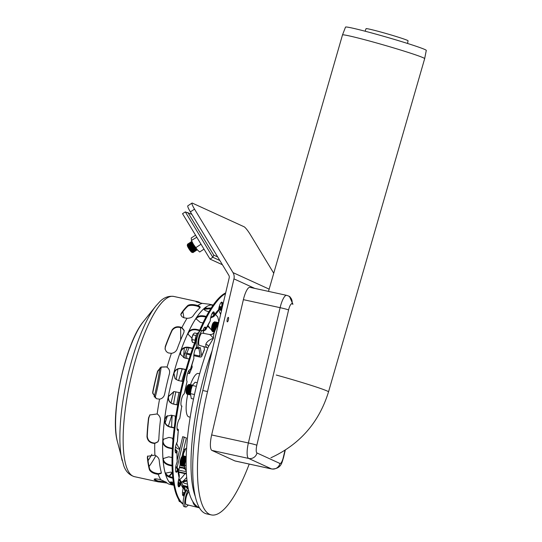 <?xml version="1.0" encoding="UTF-8"?>
<svg xmlns="http://www.w3.org/2000/svg" width="542" height="542" viewBox="0 0 542 542"><rect width="100%" height="100%" fill="white"/><g stroke="black" fill="none" stroke-linecap="round" stroke-linejoin="round"><path stroke-width="0.81" d="M170.513 482.312A91.395 24.268 102.3 0 0 171.475 481.892A91.395 24.268 -77.7 0 1 170.513 482.312M167.119 483.058L159.49 481.98A92.228 24.492 -77.7 0 1 158.108 481.824A92.228 24.492 -77.7 0 1 154.314 479.616C153.996 478.566 156.211 478.633 160.947 479.819A92.228 24.492 -77.7 0 1 158.21 474.311L158.481 473.64L158.21 474.311C153.779 473.755 150.859 472.251 149.443 469.812A92.228 24.492 -77.7 0 1 147.349 457.577L147.532 456.296L154.937 455.151A92.228 24.492 -77.7 0 1 154.734 443.431L155.019 443.099L154.734 443.431C150.154 443.187 147.573 440.951 146.99 436.723A92.228 24.492 -77.7 0 1 148.549 417.889L149.809 414.962L157.166 413.952A92.228 24.492 -77.7 0 1 159.558 399.156L156.333 398.688L152.675 393.146L152.797 391.575A92.228 24.492 -77.7 0 1 157.573 371.195L161.028 367.015L166.34 366.873L167.038 367.259A92.228 24.492 -77.7 0 1 171.38 353.357L168.189 352.889L166.313 351.568L165.059 349.028L165.296 346.46A92.228 24.492 -77.7 0 1 172.024 329.997C174.355 326.758 177.654 325.952 181.909 327.578A92.228 24.492 -77.7 0 1 187.037 318.296L183.84 317.748L182.004 316.752L180.791 314.794L181.15 313.479A92.228 24.492 -77.7 0 1 188.02 305.342C190.269 304.231 193.528 304.299 197.796 305.553A92.228 24.492 -77.7 0 1 202.335 303.371C197.552 302.368 195.472 301.738 196.102 301.467A92.228 24.492 -77.7 0 1 197.478 301.616A92.228 24.492 -77.7 0 1 200.316 302.971M179.551 467.001L184.409 467.834A91.395 24.268 102.3 0 0 184.639 467.455A91.395 24.268 -77.7 0 1 184.409 467.834L184.341 468.6L184.409 467.834L184.741 468.01M184.212 330.701L181.997 328.073C177.735 326.453 174.443 327.253 172.105 330.491A91.395 24.268 102.3 0 0 165.385 346.955L165.107 349.272M200.045 307.734L197.728 306.311L197.796 305.553L197.728 306.311C193.46 305.071 190.201 304.997 187.959 306.101A91.395 24.268 102.3 0 0 181.089 314.238L180.798 314.848M214.232 332.246L207.965 326.528A91.395 24.268 102.3 0 0 207.898 325.823M208.182 325.315A92.228 24.492 -77.7 0 1 208.236 325.864L211.807 330.505M166.441 366.92L161.184 367.137L157.783 371.29A91.395 24.268 102.3 0 0 153.007 391.67L152.878 393.133L156.435 398.736M147.695 455.978L147.62 456.913A91.395 24.268 102.3 0 0 149.714 469.148C151.13 471.587 154.057 473.085 158.481 473.64L161.347 472.936M184.985 468.959L182.491 467.97L179.368 467.773M183.44 455.951L183.481 452.949A91.395 24.268 102.3 0 0 185.276 448.945M168.908 476.14A91.395 24.268 102.3 0 0 172.112 472.475M154.673 478.952A91.395 24.268 102.3 0 0 158.291 481.011A91.395 24.268 102.3 0 0 159.68 481.161L165.832 481.926M149.951 414.799L148.82 417.564A91.395 24.268 102.3 0 0 147.268 436.391C147.851 440.619 150.432 442.855 155.019 443.099L158 441.73A89.315 23.719 102.3 0 0 158.772 439.914M172.342 472.854A92.228 24.492 -77.7 0 1 169.368 476.35M185.669 448.715A92.228 24.492 -77.7 0 1 183.562 453.444L183.223 455.334M154.456 479.02L154.314 479.616L154.165 479.27M213.209 305.051L209.327 304.204A92.228 24.492 102.3 0 0 207.945 304.048L202.335 303.371A92.228 24.492 102.3 0 0 197.796 305.553C199.951 306.325 200.642 307.118 199.863 307.931A92.228 24.492 102.3 0 0 192.993 316.067C191.902 317.47 189.917 318.215 187.037 318.296A92.228 24.492 102.3 0 0 181.909 327.578L184.185 330.451L183.867 332.585A92.228 24.492 102.3 0 0 177.146 349.048C176.136 351.473 174.212 352.903 171.38 353.357A92.228 24.492 102.3 0 0 167.038 367.259C169.233 368.845 170.032 371.026 169.422 373.784A92.228 24.492 102.3 0 0 164.646 394.163L164.151 395.653C163.169 397.632 161.638 398.797 159.558 399.156A92.228 24.492 102.3 0 0 157.166 413.952C159.517 415.572 160.588 417.753 160.391 420.477A92.228 24.492 102.3 0 0 158.84 439.311L157.864 441.899L154.734 443.431A92.228 24.492 102.3 0 0 154.937 455.151C157.478 456.52 158.901 458.186 159.199 460.165A92.228 24.492 102.3 0 0 161.286 472.4L161.265 473.288L158.21 474.311A92.228 24.492 102.3 0 0 160.947 479.819L166.164 482.204A92.228 24.492 102.3 0 0 169.958 484.412L173.84 485.266A92.228 24.492 -77.7 0 1 168.284 396.561A92.228 24.492 -77.7 0 1 213.209 305.051A92.228 24.492 102.3 0 0 211.468 304.922L213.162 305.112M184.429 480.551A92.228 24.492 -77.7 0 1 182.735 482.095M164.951 418.282A91.395 24.268 102.3 0 0 164.551 421.554M163.061 439.996A91.395 24.268 102.3 0 0 162.952 443.112M163.271 458.62A91.395 24.268 102.3 0 0 163.528 461.466M165.595 472.915A91.395 24.268 102.3 0 0 166.38 475.361M173.535 483.511L170.086 482.007A91.395 24.268 102.3 0 0 173.677 484.358M177.986 484.189A91.395 24.268 102.3 0 0 179.7 483.45A91.395 24.268 -77.7 0 1 177.986 484.189M187.037 481.025L182.871 481.987L182.966 481.194A91.395 24.268 -77.7 0 1 181.435 482.387A91.395 24.268 102.3 0 0 186.672 477.434A91.395 24.268 -77.7 0 1 182.966 481.194L186.949 480.232M220.614 314.475A91.395 24.268 102.3 0 0 218.514 310.187A91.395 24.268 -77.7 0 1 220.614 314.475M206.055 307.748A91.395 24.268 102.3 0 0 204.043 309.292M197.593 316.67A91.395 24.268 102.3 0 0 196.055 318.92M189.28 331.04A91.395 24.268 102.3 0 0 187.986 333.764M181.407 349.78A91.395 24.268 102.3 0 0 180.317 352.822M174.443 371.588A91.395 24.268 102.3 0 0 173.555 374.82M215.438 314.455L217.721 316.88A91.395 24.268 -77.7 0 1 218.778 321.494M200.188 307.361L199.863 307.931M185.025 473.661A91.395 24.268 -77.7 0 1 179.849 479.595M196.651 339.705A109.003 28.943 102.3 0 0 179.477 400.26A109.003 28.943 102.3 0 0 183.115 503.762M187.681 505.286A109.003 28.943 102.3 0 0 188.948 505.212M225.519 293.568A109.003 28.943 102.3 0 0 200.425 330.464M225.675 292.904A109.003 28.943 102.3 0 0 178.691 400.091A109.003 28.943 102.3 0 0 183.135 504.101M178.04 483.085L180.161 483.606M178.399 486.574A6.287 1.667 102.3 0 0 180.127 483.701L180.12 481.404L178.616 479.69M184.483 494.88A6.287 1.667 -77.7 0 1 183.25 495.876A6.287 1.667 -77.7 0 1 183.182 488.437L182.613 484.582L180.906 481.113L180.913 483.871A6.287 1.667 -77.7 0 1 178.752 486.838A6.287 1.667 -77.7 0 1 179.145 477.888L179.294 475.659L178.149 468.932L177.884 470.497A6.287 1.667 -77.7 0 1 176.258 472.211A6.287 1.667 -77.7 0 1 175.547 468.396A6.287 1.667 -77.7 0 1 177.173 461.933L177.004 452.224A6.287 1.667 -77.7 0 1 175.926 452.983A6.287 1.667 -77.7 0 1 175.303 448.41A6.287 1.667 -77.7 0 1 177.39 441.669L178.325 430.301A6.287 1.667 -77.7 0 1 177.783 430.47A6.287 1.667 -77.7 0 1 177.275 425.104A6.287 1.667 -77.7 0 1 179.788 418.471L181.766 406.215A6.287 1.667 -77.7 0 1 181.699 406.209A6.287 1.667 -77.7 0 1 181.34 400.037A6.287 1.667 -77.7 0 1 184.205 393.919L187.085 381.615A6.287 1.667 -77.7 0 1 187.288 374.664A6.287 1.667 -77.7 0 1 190.1 369.556A6.287 1.667 -77.7 0 1 190.337 369.685L189.09 370.22M178.826 478.911L180.906 481.113M190.452 369.976L193.928 358.174A6.287 1.667 -77.7 0 1 194.382 351.968A6.287 1.667 -77.7 0 1 196.685 346.921M202.857 330.742A6.287 1.667 -77.7 0 1 205.262 327.077A6.287 1.667 -77.7 0 1 205.987 328.655L205.77 329.821L203.243 331.196M205.77 329.821L210.235 320.966A6.287 1.667 -77.7 0 1 211.549 314.712A6.287 1.667 -77.7 0 1 213.67 311.846A6.287 1.667 -77.7 0 1 214.442 314.651L213.792 316.555L210.628 317.978M213.792 316.555L217.383 312.28L218.589 309.739A6.287 1.667 -77.7 0 1 221.881 302.111A6.287 1.667 -77.7 0 1 222.579 306.108M175.229 449.061L177.295 451.337M181.285 405.843L181.963 406.161M222.234 307.578L220.669 309.482L218.507 310.187M197.81 347.618L197.755 348.099L195.35 349.001M177.024 428.485L178.582 429.874M175.859 466.256L178.149 468.932M183.182 485.842L184.233 486.425L185.886 491.438M187.295 487.908L185.086 486.858M175.567 452.719A6.287 1.667 102.3 0 0 176.211 452.055L176.455 451.31L175.181 449.63M202.904 330.6L205.018 329.455L205.194 328.486A6.287 1.667 102.3 0 0 204.822 327.172M218.643 309.353L220.194 308.784L221.759 306.203A6.287 1.667 102.3 0 0 221.448 302.212M221.231 307.721L219.056 307.273M210.791 317.239L213.108 316.061L213.65 314.482A6.287 1.667 102.3 0 0 213.236 311.941M213.521 312.693L212.667 312.51M195.554 348.547L196.97 347.815L196.976 347.253M177.424 430.206A6.287 1.667 102.3 0 0 177.539 430.131L177.058 428.912M175.899 471.94A6.287 1.667 102.3 0 0 177.098 470.327L177.315 469.02L175.73 466.947M182.891 495.612A6.287 1.667 102.3 0 0 185.093 491.262L183.352 486.851M183.067 485.483L187.634 486.472M187.444 487.292L184.612 486.675M172.817 478.234L172.329 478.125C168.657 477.224 166.367 475.856 165.452 474.02L165.459 473.186L170.554 472.136L172.322 472.522M165.642 472.848L165.71 473.302C166.618 475.138 168.914 476.506 172.58 477.407L172.729 477.441M172.031 465.964L169.409 465.395C165.764 464.406 163.643 462.597 163.054 459.968A92.228 24.492 102.3 0 0 165.452 474.02L165.71 473.302L165.452 474.02A92.228 24.492 102.3 0 0 169.768 482.705L169.632 482.333L173.311 482.082M172.329 448.79L168.535 447.963C164.924 446.899 162.993 444.745 162.736 441.493L163.44 439.284L168.921 437.401L173.094 438.309M163.582 439.074L163.013 441.073C163.271 444.325 165.208 446.479 168.819 447.543L172.356 448.315M174.192 427.99L169.781 427.021C166.204 425.904 164.45 423.519 164.517 419.867A92.228 24.492 102.3 0 0 162.736 441.493L163.013 441.073L162.736 441.493A92.228 24.492 102.3 0 0 163.054 459.968L163.298 458.559L168.691 456.825L172.01 457.55M177.742 405.03L173.047 404C169.504 402.855 167.912 400.369 168.284 396.561L173.921 391.568L180.215 392.726M174.036 391.568L168.515 396.548C168.142 400.355 169.734 402.841 173.277 403.986L177.749 404.969M182.823 381.493L178.122 380.464L175.052 378.689L173.772 373.153A92.228 24.492 102.3 0 0 168.284 396.561L168.284 396.561A92.228 24.492 102.3 0 0 164.517 419.867L166.401 416.344L171.238 415.186L175.838 416.188M189.097 358.994L184.646 358.018L180.513 354.353L180.615 351.25C182.139 348.093 184.761 346.765 188.487 347.266L192.674 348.188M192.559 348.533L188.602 347.666C184.883 347.165 182.261 348.492 180.73 351.65L180.581 354.556M191.949 338.14L187.993 334.177L188.338 332.341A92.228 24.492 102.3 0 0 180.615 351.25L180.73 351.65L180.615 351.25A92.228 24.492 102.3 0 0 173.772 373.153C175.127 369.624 177.661 368.079 181.367 368.533L185.974 369.536M202.979 322.944L200.235 322.341L196.055 318.791L196.421 317.707C198.047 315.925 200.723 315.363 204.442 316.027L206.285 316.426M205.946 317.063L204.415 316.731C200.696 316.074 198.02 316.63 196.394 318.411L196.075 319.143M208.941 311.697L208.223 311.542C204.754 310.586 203.446 309.523 204.307 308.357A92.228 24.492 102.3 0 0 196.421 317.707L196.394 318.411L196.421 317.707A92.228 24.492 102.3 0 0 188.338 332.341C189.957 329.78 192.627 328.791 196.353 329.36L199.72 330.098M219.293 306.386L221.61 306.887L219.3 306.379M221.258 307.666L219.076 307.192M212.721 305.749L211.468 304.922A92.228 24.492 102.3 0 0 204.307 308.357L211.231 307.985M187.451 484.081L186.936 483.972C183.447 483.152 182.126 482.224 182.966 481.194L182.654 481.702M210.763 308.71L204.049 309.313M204.307 308.357L203.988 308.899M199.497 330.606L196.4 329.936C192.681 329.36 190.005 330.349 188.386 332.91L188.033 334.461M188.338 332.341L188.386 332.91L188.338 332.341M185.933 369.691L181.55 368.729C177.837 368.282 175.31 369.82 173.955 373.35L175.147 378.79M166.53 416.236L164.782 419.643C164.714 423.295 166.469 425.68 170.046 426.798L174.226 427.713M163.454 458.275L163.332 459.379C163.921 462.008 166.042 463.817 169.687 464.806L172.017 465.314M163.054 459.968L163.332 459.379L163.054 459.968M173.691 484.419L169.768 482.705L169.944 482.055L169.768 482.705A92.228 24.492 102.3 0 0 173.84 485.266M177.986 484.643L179.578 484.988M179.158 485.74L178.061 485.503M178.596 484.778L179.619 484.9M220.716 309.448L221.705 309.814M182.966 481.194L182.742 482.109M221.515 310.62L219.754 309.936M195.12 340.24L191.949 339.549L192.153 337.117L193.494 333.825L194.639 332.964L197.254 333.533M194.605 342.849L192.437 342.375L191.949 339.549M191.841 340.884A4.194 1.111 -77.7 0 0 191.882 341.081L191.882 341.094A4.194 1.111 -77.7 0 1 191.882 341.081L191.841 340.884A4.194 1.111 -77.7 0 1 192.153 337.117A4.194 1.111 -77.7 0 1 193.453 333.879L193.494 333.825M196.211 335.532L193.054 334.841M180.317 501.75L179.307 501.533L178.677 499.507M178.718 500.042A4.194 1.111 -77.7 0 0 178.752 500.232L178.758 500.246A4.194 1.111 -77.7 0 1 178.752 500.232L178.718 500.042A4.194 1.111 -77.7 0 1 178.657 499.473M184.131 492.692L182.518 492.339M183.088 494.69L182.559 494.575M199.652 373.75L198.331 373.465A22.222 5.901 102.3 0 0 190.445 384.644M187.749 394.251A22.222 5.901 102.3 0 0 188.846 416.879L190.167 417.171M185.405 369.576A55.758 14.81 102.3 0 0 181.773 381.263M179.023 392.469A55.758 14.81 102.3 0 0 176.753 404.752M175.384 416.093A55.758 14.81 102.3 0 0 174.985 421.947M176.665 443.119A55.758 14.81 102.3 0 0 179.876 448.749M183.63 449.603A55.758 14.81 102.3 0 0 186.624 448.051M179.768 449.223L178.528 448.952A55.758 14.81 -77.7 0 1 175.567 446.825M172.925 440.226A55.758 14.81 -77.7 0 1 172.525 438.187M171.699 427.164A55.758 14.81 -77.7 0 1 172.22 415.402M173.596 404.061A55.758 14.81 -77.7 0 1 175.865 391.778M178.616 380.572A55.758 14.81 -77.7 0 1 182.248 368.885M186.116 465.537L184.524 465.192L185.364 470.083L186.231 470.273M184.524 465.192L186.177 457.76M192.071 386.229A5.034 1.335 102.3 0 0 190.432 393.621L191.265 398.533L193.514 399.027M196.367 386.371L192.342 385.491L191.102 389.502L190.432 393.641L194.483 394.522M192.342 385.491L195.086 382.239L197.274 382.713M216.624 327.077L217.891 322.93L218.595 323.086L214.293 332.111C213.365 333.947 211.834 334.753 209.7 334.529L202.098 333.106A6.287 1.667 102.3 0 0 199.138 338.899A6.287 1.667 102.3 0 0 199.415 345.396L207.932 347.876M217.891 322.93L219.043 321.176M177.397 459.318L182.708 436.676L186.36 437.963L181.963 456.71M178.548 471.75L186.38 473.464M208.623 346.02L208.623 346.006C198.785 372.747 191.976 401.121 188.203 431.12C185.567 453.41 185.411 471.689 187.749 485.957L187.2 488.322A3.354 0.888 -77.7 0 1 186.285 490.734L187.864 491.079A3.354 0.888 102.3 0 0 188.48 489.717M186.292 471.73L178.291 469.982M177.22 467.15L184.287 437.015M187.871 504.941A8.801 2.337 -77.7 0 1 185.764 507.007A8.801 2.337 -77.7 0 1 184.897 500.517A8.801 2.337 -77.7 0 1 187.864 491.079M185.764 507.007L184.185 506.662A8.801 2.337 -77.7 0 1 183.318 500.171A8.801 2.337 -77.7 0 1 186.285 490.734M186.414 473.965L179.117 472.367A2.514 2.419 114.6 0 1 178.643 472.211L178.623 472.204M180.188 464.27L178.901 469.751A0.84 0.806 -65.4 0 0 178.894 470.11M197.573 348.398L198.955 348.702M203.914 346.521L204.409 349.421A2.514 1.335 22.2 0 1 204.368 349.854L201.678 356.44A2.514 1.335 -157.8 0 0 201.719 356.006L200.371 348.113A3.354 0.888 102.3 0 0 200.012 347.469A3.354 0.888 102.3 0 0 199.7 347.578A8.801 2.337 -77.7 0 1 198.887 347.856A8.801 2.337 -77.7 0 1 198.487 338.757A8.801 2.337 -77.7 0 1 202.647 330.654A8.801 2.337 -77.7 0 1 203.704 333.411M190.14 354.888L190.235 355.437M191.895 365.173L192.207 367.015L189.517 373.601L188.968 370.389M189.517 373.601L187.938 373.262L187.857 372.761M185.364 358.181L184.68 354.17A2.514 1.335 -157.8 0 1 184.72 353.736L187.268 347.51M198.887 347.856L197.308 347.51A8.801 2.337 -77.7 0 1 196.902 338.411A8.801 2.337 -77.7 0 1 201.068 330.308L202.647 330.654M198.806 347.835L200.14 355.66A0.84 0.447 22.2 0 1 200.127 355.809A0.84 0.447 22.2 0 1 199.436 355.979L193.873 354.766M193.792 355.688L199.605 356.961A2.514 1.335 -157.8 0 0 201.678 356.44M186.943 358.519L186.258 354.515A0.84 0.447 22.2 0 1 186.272 354.373A0.84 0.447 22.2 0 1 186.97 354.197L190.391 354.949M190.682 354.068L186.8 353.221A2.514 1.335 -157.8 0 0 184.72 353.736M183.399 455.951A5.034 1.335 102.3 0 0 183.325 455.924A5.034 1.335 102.3 0 0 182.925 456.039L182.024 456.662A4.194 1.111 102.3 0 0 180.371 460.429A4.194 1.111 102.3 0 0 180.303 464.541L180.859 465.483A5.034 1.335 102.3 0 0 181.177 465.754L181.57 465.842A5.034 1.335 102.3 0 0 182.017 465.7M182.925 456.039A5.034 1.335 102.3 0 0 180.947 460.558A5.034 1.335 102.3 0 0 180.859 465.483M184.063 456.33A5.034 1.335 102.3 0 0 183.792 456.039A5.034 1.335 102.3 0 0 183.718 456.012A5.034 1.335 102.3 0 0 181.34 460.639A5.034 1.335 102.3 0 0 181.57 465.842M184.585 456.208A5.034 1.335 102.3 0 0 184.51 456.181A5.034 1.335 102.3 0 0 183.609 456.838L183.189 457.462A4.194 1.111 102.3 0 0 181.692 464.298L181.821 465.043A5.034 1.335 102.3 0 0 182.363 466.012L182.756 466.1A5.034 1.335 102.3 0 0 183.216 465.944M183.609 456.838A5.034 1.335 102.3 0 0 181.821 465.043M185.256 456.601A5.034 1.335 102.3 0 0 184.978 456.296A5.034 1.335 102.3 0 0 184.903 456.269A5.034 1.335 102.3 0 0 182.525 460.903A5.034 1.335 102.3 0 0 182.756 466.1M185.784 456.472A5.034 1.335 102.3 0 0 185.71 456.445A5.034 1.335 102.3 0 0 184.869 457.028L184.415 457.665A4.194 1.111 102.3 0 0 182.891 464.629L183.04 465.395A5.034 1.335 102.3 0 0 183.562 466.276L183.941 466.357A5.034 1.335 102.3 0 0 184.388 466.215M184.869 457.028A5.034 1.335 102.3 0 0 183.04 465.395M186.211 456.581A5.034 1.335 102.3 0 0 186.163 456.554A5.034 1.335 102.3 0 0 186.089 456.527A5.034 1.335 102.3 0 0 183.711 461.161A5.034 1.335 102.3 0 0 183.941 466.357M186.191 457.075A5.034 1.335 102.3 0 0 185.981 457.36L185.554 457.983A4.194 1.111 102.3 0 0 184.063 464.819L184.192 465.564A5.034 1.335 102.3 0 0 184.531 466.418M185.981 457.36A5.034 1.335 102.3 0 0 184.192 465.564M186.163 457.78A5.034 1.335 102.3 0 0 184.531 465.165M189.3 384.4A5.034 1.335 102.3 0 0 189.226 384.373A5.034 1.335 102.3 0 0 188.826 384.488L187.925 385.118A4.194 1.111 102.3 0 0 186.272 388.878A4.194 1.111 102.3 0 0 186.204 392.991L186.76 393.939A5.034 1.335 102.3 0 0 187.078 394.203L187.471 394.291A5.034 1.335 102.3 0 0 187.918 394.149M188.826 384.488A5.034 1.335 102.3 0 0 186.848 389.007A5.034 1.335 102.3 0 0 186.76 393.939M189.964 384.779A5.034 1.335 102.3 0 0 189.693 384.488A5.034 1.335 102.3 0 0 189.619 384.461A5.034 1.335 102.3 0 0 187.241 389.095A5.034 1.335 102.3 0 0 187.471 394.291M190.486 384.657A5.034 1.335 102.3 0 0 190.411 384.637A5.034 1.335 102.3 0 0 189.517 385.287L189.09 385.911A4.194 1.111 102.3 0 0 187.593 392.754L187.722 393.492A5.034 1.335 102.3 0 0 188.264 394.468L188.657 394.549A5.034 1.335 102.3 0 0 189.117 394.4M189.517 385.287A5.034 1.335 102.3 0 0 187.722 393.492M191.157 385.05A5.034 1.335 102.3 0 0 190.879 384.745A5.034 1.335 102.3 0 0 190.804 384.718A5.034 1.335 102.3 0 0 188.426 389.352A5.034 1.335 102.3 0 0 188.657 394.549M191.685 384.922A5.034 1.335 102.3 0 0 191.617 384.895A5.034 1.335 102.3 0 0 190.77 385.484L190.317 386.114A4.194 1.111 102.3 0 0 188.792 393.079L188.941 393.844A5.034 1.335 102.3 0 0 189.47 394.725L189.842 394.806A5.034 1.335 102.3 0 0 190.289 394.664M190.77 385.484A5.034 1.335 102.3 0 0 188.941 393.844M192.335 385.294A5.034 1.335 102.3 0 0 192.064 385.003A5.034 1.335 102.3 0 0 191.99 384.983A5.034 1.335 102.3 0 0 189.612 389.61A5.034 1.335 102.3 0 0 189.842 394.806M192.491 385.199A5.034 1.335 102.3 0 0 191.882 385.809L191.462 386.432A4.194 1.111 102.3 0 0 189.964 393.268L190.093 394.014A5.034 1.335 102.3 0 0 190.432 394.867M191.882 385.809A5.034 1.335 102.3 0 0 190.093 394.014M214.856 321.84A5.034 1.335 102.3 0 0 214.781 321.812A5.034 1.335 102.3 0 0 214.381 321.928L213.48 322.551A4.194 1.111 102.3 0 0 211.827 326.318A4.194 1.111 102.3 0 0 211.759 330.43L212.315 331.372A5.034 1.335 102.3 0 0 212.633 331.643L213.026 331.731A5.034 1.335 102.3 0 0 213.473 331.582M214.381 321.928A5.034 1.335 102.3 0 0 212.403 326.44A5.034 1.335 102.3 0 0 212.315 331.372M215.52 322.212A5.034 1.335 102.3 0 0 215.249 321.921A5.034 1.335 102.3 0 0 215.174 321.901A5.034 1.335 102.3 0 0 212.796 326.528A5.034 1.335 102.3 0 0 213.026 331.731M216.034 322.097A5.034 1.335 102.3 0 0 215.967 322.07A5.034 1.335 102.3 0 0 215.066 322.727L214.646 323.35A4.194 1.111 102.3 0 0 213.148 330.186L213.277 330.932A5.034 1.335 102.3 0 0 213.819 331.9L214.212 331.989A5.034 1.335 102.3 0 0 214.347 331.989M215.066 322.727A5.034 1.335 102.3 0 0 213.277 330.932M216.712 322.49A5.034 1.335 102.3 0 0 216.434 322.185A5.034 1.335 102.3 0 0 216.36 322.158A5.034 1.335 102.3 0 0 213.982 326.785A5.034 1.335 102.3 0 0 214.212 331.989M217.24 322.361A5.034 1.335 102.3 0 0 217.166 322.334A5.034 1.335 102.3 0 0 216.319 322.917L215.872 323.547A4.194 1.111 102.3 0 0 214.347 330.518L214.497 331.284A5.034 1.335 102.3 0 0 214.557 331.535M216.319 322.917A5.034 1.335 102.3 0 0 214.497 331.284M217.891 322.734A5.034 1.335 102.3 0 0 217.62 322.443A5.034 1.335 102.3 0 0 217.545 322.415A5.034 1.335 102.3 0 0 215.601 325.417A5.034 1.335 102.3 0 0 214.815 330.959M218.047 322.632A5.034 1.335 102.3 0 0 217.437 323.242L217.01 323.865A4.194 1.111 102.3 0 0 215.465 329.543M217.437 323.242A5.034 1.335 102.3 0 0 215.641 329.157M217.627 323.662A5.034 1.335 102.3 0 0 216.231 327.903M187.749 485.957C189.463 496.926 193.02 504.067 198.413 507.373L199.442 507.868C195.554 506.777 193.345 504.656 192.844 501.492M208.474 346.609A4.194 2.398 1.3 0 0 208.474 346.595L213.453 338.255C213.562 334.753 213.968 332.537 214.673 331.616M208.467 346.446A4.194 2.398 1.3 0 0 205.804 344.312A6.518 1.728 102.3 0 0 206.59 347.192M209.727 334.712C209.801 334.292 211.048 335.478 213.453 338.255C209.334 339.671 206.787 341.69 205.804 344.312M189.077 492.292A6.287 1.667 102.3 0 0 188.968 492.258A6.287 1.667 102.3 0 0 186.008 498.051A6.287 1.667 102.3 0 0 186.285 504.541L199.178 507.773M188.63 244.212L188.25 243.981A5.034 0.745 56.8 0 0 188.155 243.927A5.034 0.745 56.8 0 0 187.938 243.907L187.593 244.137A5.034 0.745 56.8 0 0 187.525 244.246L187.302 245.384A4.194 0.623 56.8 0 0 189.131 249.137A4.194 0.623 56.8 0 0 191.848 252.315L192.979 252.565A5.034 0.745 56.8 0 0 193.101 252.552L193.453 252.321A5.034 0.745 56.8 0 0 193.514 252.01L193.447 251.563M187.525 244.246A5.034 0.745 56.8 0 0 189.72 248.751A5.034 0.745 56.8 0 0 192.979 252.565M187.938 243.907A5.034 0.745 56.8 0 0 190.066 248.527A5.034 0.745 56.8 0 0 193.453 252.321M189.68 243.534L189.293 243.297A5.034 0.745 56.8 0 0 189.192 243.243A5.034 0.745 56.8 0 0 188.975 243.229L188.63 243.453A5.034 0.745 56.8 0 0 188.569 243.771L188.691 244.645A4.194 0.623 56.8 0 0 190.52 248.229A4.194 0.623 56.8 0 0 193.074 251.339L193.826 251.8A5.034 0.745 56.8 0 0 194.144 251.867L194.49 251.644A5.034 0.745 56.8 0 0 194.551 251.325L194.49 250.871M188.569 243.771A5.034 0.745 56.8 0 0 190.764 248.073A5.034 0.745 56.8 0 0 193.826 251.8M188.975 243.229A5.034 0.745 56.8 0 0 191.109 247.843A5.034 0.745 56.8 0 0 194.49 251.644M190.716 242.85L190.33 242.62A5.034 0.745 56.8 0 0 190.235 242.565A5.034 0.745 56.8 0 0 190.018 242.545L189.686 242.762A5.034 0.745 56.8 0 0 189.625 243.053L189.734 243.947A4.194 0.623 56.8 0 0 191.563 247.552A4.194 0.623 56.8 0 0 194.131 250.668L194.91 251.115A5.034 0.745 56.8 0 0 195.201 251.176L195.533 250.96A5.034 0.745 56.8 0 0 195.594 250.641L195.533 250.201M189.625 243.053A5.034 0.745 56.8 0 0 191.821 247.376A5.034 0.745 56.8 0 0 194.91 251.115M190.018 242.545A5.034 0.745 56.8 0 0 192.153 247.166A5.034 0.745 56.8 0 0 195.533 250.96M191.753 242.166L191.373 241.935A5.034 0.745 56.8 0 0 191.279 241.881A5.034 0.745 56.8 0 0 191.062 241.861L190.709 242.091A5.034 0.745 56.8 0 0 190.648 242.41L190.777 243.283A4.194 0.623 56.8 0 0 192.6 246.867A4.194 0.623 56.8 0 0 195.154 249.97L195.913 250.438A5.034 0.745 56.8 0 0 196.224 250.506L196.57 250.282A5.034 0.745 56.8 0 0 196.631 249.964L196.57 249.523M190.648 242.41A5.034 0.745 56.8 0 0 192.844 246.712A5.034 0.745 56.8 0 0 195.913 250.438M191.062 241.861A5.034 0.745 56.8 0 0 193.189 246.481A5.034 0.745 56.8 0 0 196.57 250.282M191.793 241.38L191.753 241.407A5.034 0.745 56.8 0 0 191.692 241.725L191.814 242.599A4.194 0.623 56.8 0 0 193.643 246.183A4.194 0.623 56.8 0 0 196.197 249.293L196.949 249.754A5.034 0.745 56.8 0 0 197.268 249.828L197.308 249.794M191.692 241.725A5.034 0.745 56.8 0 0 193.887 246.027A5.034 0.745 56.8 0 0 196.949 249.754M192.444 242.66A5.034 0.745 56.8 0 0 196.394 248.69M217.688 256.955L213.772 255.16L212.816 257.281L219.828 260.485M185.303 211.888L212.816 257.281L210.039 259.096L182.532 213.704L185.303 211.888L191.868 214.354M213.772 255.16L187.952 212.566M222.416 264.753L210.039 259.096M204.009 249.144L199.68 251.983L197.478 249.991L193.413 244.347L191.543 240.689L191.218 238.019L195.547 235.181M196.8 237.247L191.401 240.465A7.263 1.077 56.8 0 0 193.413 244.347A7.263 1.077 56.8 0 0 197.478 249.991A7.263 1.077 56.8 0 0 197.993 250.526A7.263 1.077 56.8 0 0 198.013 250.546L198.047 250.58M195.777 247.674L201.028 244.232M234.882 460.917A14.255 3.787 102.3 0 0 235.093 460.985L271.813 469.006A14.255 3.787 -77.7 0 1 271.603 468.938A7.127 6.856 -65.4 0 0 279.943 463.471L256.983 452.976A7.127 6.856 114.6 0 1 248.642 458.437L271.603 468.938L234.882 460.917L211.922 450.416L248.642 458.437A14.255 3.787 102.3 0 1 248.378 442.97L211.651 434.948A14.255 3.787 102.3 0 0 211.922 450.416M211.651 434.948L243.385 299.651L280.112 307.673L248.378 442.97A7.127 0.393 13.2 0 1 256.847 445.239A7.127 1.89 102.3 0 0 256.983 452.976M286.671 295.356L288.215 295.871A7.127 6.856 114.6 0 1 291.962 303.818A7.127 1.89 102.3 0 0 288.581 309.943A7.127 0.393 13.2 0 0 280.112 307.673A14.255 3.787 102.3 0 1 286.671 295.356L249.943 287.335A14.255 3.787 102.3 0 0 243.385 299.651M228.351 317.368A2.304 0.61 -77.7 0 1 228.412 319.807A2.304 0.61 -77.7 0 1 227.335 321.86A2.304 0.61 -77.7 0 1 227.227 319.482A2.304 0.61 -77.7 0 1 228.317 317.355A2.304 0.61 -77.7 0 1 228.351 317.368M249.218 464.067A113.19 30.061 -77.7 0 1 211.285 514.9A113.19 30.061 -77.7 0 1 207.518 391.548L233.948 278.873A8.387 8.069 -65.4 0 0 232.985 272.599L194.531 209.151A8.387 1.247 -123.2 0 1 192.003 203.087A8.387 1.247 -123.2 0 1 192.363 203.114L244.083 226.766A8.387 1.247 -123.2 0 1 250.384 234.693L273.737 273.229M192.003 203.087L187.844 205.811A8.387 1.247 56.8 0 0 190.364 211.881L228.826 275.329A3.354 3.225 114.6 0 1 229.205 277.836L202.783 390.511A113.19 30.061 102.3 0 0 206.549 513.863L211.285 514.9M407.537 43.455L408.058 40.785A21.849 0.908 -163.9 0 0 387.313 33.861A21.849 0.908 -163.9 0 0 366.067 28.672L365.091 31.206M270.925 457.773C299.834 444.426 319.028 422.462 328.52 391.88L424.664 58.658A42.764 1.775 -163.9 0 0 424.664 58.651L426.283 50.399A42.025 1.748 -163.9 0 0 424.928 49.532A42.025 1.748 -163.9 0 0 380.985 35.542A42.025 1.748 -163.9 0 0 345.518 27.1L342.49 34.945A42.764 1.775 -163.9 0 0 342.49 34.952L268.5 291.386M424.664 58.651A42.764 1.775 -163.9 0 0 423.288 57.77A42.764 1.775 -163.9 0 0 378.573 43.529A42.764 1.775 -163.9 0 0 342.49 34.945M289.469 296.447L292.951 304.272L291.962 303.818M207.965 326.528L208.236 325.864M187.959 306.101L188.02 305.342M181.089 314.238L181.15 313.479M147.62 456.913L147.349 457.577M149.714 469.148L149.443 469.812M149.05 466.479A91.395 24.268 102.3 0 0 155.859 455.659M163.264 439.772A91.395 24.268 102.3 0 0 163.399 439.433M168.325 426.161A91.395 24.268 102.3 0 0 171.767 415.301M181.794 370.206A91.395 24.268 102.3 0 0 181.997 368.831M183.426 357.618A91.395 24.268 102.3 0 0 184.273 348.079M183.873 317.761A91.395 24.268 102.3 0 0 182.844 311.786M172.105 330.491L172.024 329.997M165.385 346.955L165.296 346.46M183.481 452.949L183.562 453.444M159.68 481.161L159.49 481.98M148.047 460.673A89.315 23.719 102.3 0 0 151.882 454.304M165.202 422.692A89.315 23.719 102.3 0 0 167.431 415.66M170.987 402.95A89.315 23.719 102.3 0 0 173.704 391.602M176.116 379.617A89.315 23.719 102.3 0 0 177.871 369.041M180.601 340.105A89.315 23.719 102.3 0 0 180.547 327.497M148.765 418.051A69.207 18.381 102.3 0 0 149.91 414.847M155.073 397.835A69.207 18.381 102.3 0 0 161.164 367.151M154.158 396.846A67.079 17.811 102.3 0 0 159.89 367.991M117.336 441.344C109.728 414.732 125.527 342.415 143.535 321.413A69.633 18.489 102.3 0 0 119.857 384.285A69.633 18.489 102.3 0 0 117.336 441.344L123.732 465.632C125.683 471.377 129.247 475.056 134.416 476.655L158.108 481.824M143.535 321.413L155.9 305.973A89.735 23.828 102.3 0 0 125.392 387.002A89.735 23.828 102.3 0 0 122.133 460.531M155.9 305.973L159.477 302.002C163.65 297.592 168.42 295.736 173.786 296.44A92.228 24.492 102.3 0 0 128.8 387.93A92.228 24.492 102.3 0 0 134.416 476.655M178.298 481.194A92.228 24.492 102.3 0 0 179.531 483.41M180.913 483.871A96.422 25.603 102.3 0 0 183.182 488.437M177.884 470.497A96.422 25.603 102.3 0 0 179.145 477.888M177.004 452.224A96.422 25.603 102.3 0 0 177.173 461.933M178.325 430.301A96.422 25.603 102.3 0 0 177.39 441.669M181.766 406.215A96.422 25.603 102.3 0 0 179.788 418.471M187.085 381.615A96.422 25.603 102.3 0 0 184.205 393.919M193.928 358.174A96.422 25.603 102.3 0 0 190.337 369.685M210.235 320.966A96.422 25.603 102.3 0 0 205.987 328.655M218.589 309.739A96.422 25.603 102.3 0 0 214.442 314.651M184.233 486.425L185.14 486.872A91.395 24.268 102.3 0 0 185.249 486.899M220.757 307.646A92.228 24.492 102.3 0 0 218.805 308.425M213.358 312.659A92.228 24.492 102.3 0 0 211.59 314.611M183.359 487.116A92.228 24.492 102.3 0 0 184.138 487.454M183.562 485.585L183.487 485.978M180.188 483.518L180.981 483.688M172.58 477.407L172.329 478.125M176.279 451.947L177.071 452.123M168.819 447.543L168.535 447.963M188.602 347.666L188.487 347.266M204.415 316.731L204.442 316.027M214.429 314.827L213.636 314.658M222.471 306.562L221.732 306.399M196.4 329.936L196.353 329.36M205.994 328.798L205.201 328.628M190.377 369.732L189.768 369.603M177.6 430.077L178.386 430.246M177.159 470.178L177.952 470.348M169.687 464.806L169.409 465.395M185.147 491.059L185.94 491.235M198.054 333.208A5.332 1.416 102.3 0 0 195.533 337.788A5.332 1.416 102.3 0 0 195.052 341.643M184.117 492.759A5.332 1.416 102.3 0 0 182.81 495.469L184.863 492.034M188.23 488.545L187.2 488.322M179.117 472.367L178.616 472.136M178.901 469.751L178.216 469.44M199.185 347.849L200.371 348.113M201.719 356.006L204.409 349.421M199.436 355.979L199.971 354.664M186.8 353.221L189.029 347.761M212.078 350.864A106.483 28.279 102.3 0 0 192.593 486.052A106.483 28.279 102.3 0 0 195.181 496.201M288.581 309.943L256.847 445.239M284.984 450.28L283.324 457.353A7.127 1.89 -77.7 0 1 279.943 463.471M283.324 457.353A7.127 0.393 13.2 0 1 283.554 457.509C281.921 462.204 281.562 468.952 271.813 469.006M190.364 211.881L194.531 209.151M207.518 391.548L202.783 390.511M254.747 288.385L233.948 278.873M269.15 289.137L232.985 272.599M328.52 391.88A42.764 1.775 -163.9 0 0 327.144 390.992A42.764 1.775 -163.9 0 0 276.291 375.044M173.786 296.44L197.478 301.616M220.669 309.482L221.956 308.744M197.932 347.646L197.755 348.099M178.23 486.221L178.704 486.323M183.359 487.339L184.212 487.529M198.88 332.741C197.484 333.33 197.444 331.785 195.526 337.788L195.052 341.65M183.325 455.924L183.718 456.012M184.51 456.181L184.903 456.269M185.71 456.445L186.089 456.527M189.226 384.373L189.619 384.461M190.411 384.637L190.804 384.718M191.617 384.895L191.99 384.983M214.781 321.812L215.174 321.901M215.967 322.07L216.36 322.158M217.166 322.334L217.545 322.415M285.295 450.084L283.554 457.509M288.215 295.871L289.895 296.637"/></g></svg>
